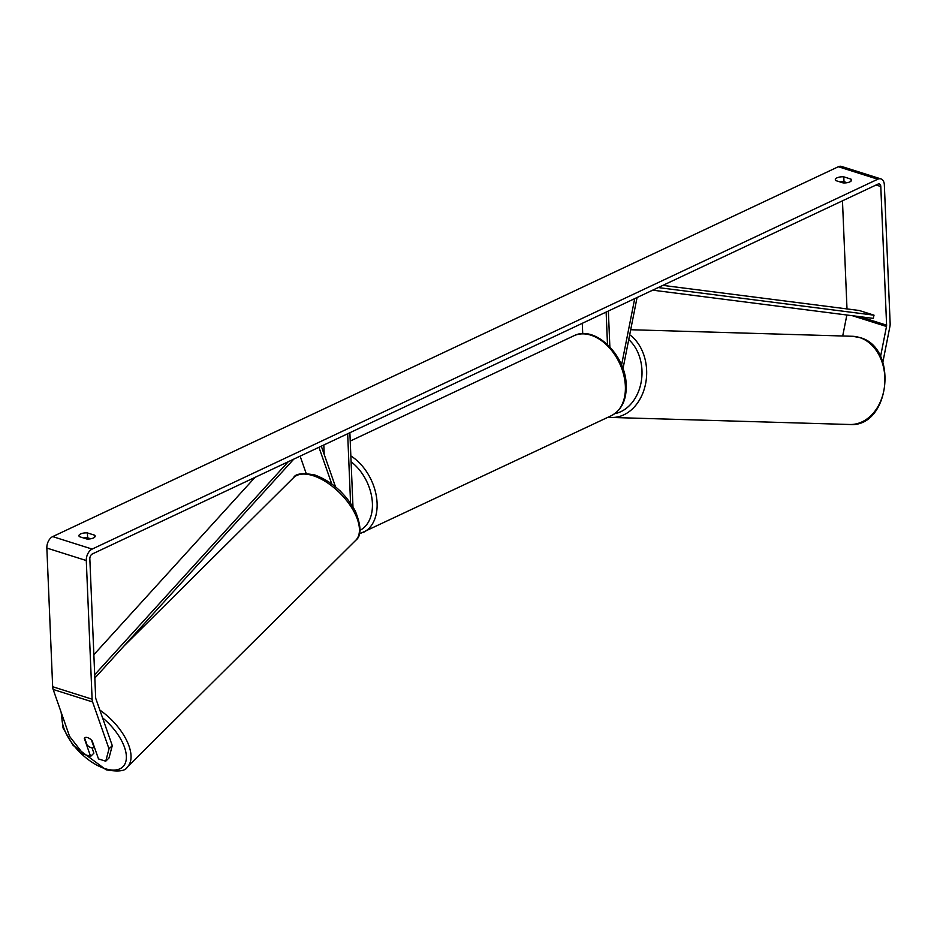 <?xml version="1.0" encoding="UTF-8"?>
<svg xmlns="http://www.w3.org/2000/svg" width="937" height="937" viewBox="0 0 937 937"><rect width="100%" height="100%" fill="white"/><g stroke="black" fill="none" stroke-linecap="round" stroke-linejoin="round"><path stroke-width="1.41" d="M637.066 297.521L622.976 368.745M634.712 298.622L621.559 365.067M582.72 333.701L582.287 323.312M609.858 346.866L608.359 311.037M607.492 344.511L606.134 312.08M318.943 447.289L331.757 483.925M300.121 456.143L306.153 473.384M321.297 446.176L335.54 486.877M324.202 454.468L323.804 444.993M341.115 491.96A6.641 4.474 -115.2 0 0 339.241 490.145A6.641 4.474 64.8 0 1 341.115 491.96M350.567 503.192L347.662 433.761M352.98 506.905L349.876 432.718M91.053 747.632A6.641 3.315 45.2 0 1 87.094 745.102L84.588 737.934A6.641 3.315 45.2 0 1 84.623 737.899A6.641 3.315 45.2 0 1 87.539 737.595A6.641 3.315 45.2 0 1 91.486 740.113L93.993 747.293A6.641 3.315 45.2 0 1 93.969 747.316A6.641 3.315 45.2 0 1 91.053 747.632M880.522 356.681L886.496 326.498A3.982 2.495 107.6 0 0 886.601 325.174L880.792 186.51A3.982 2.495 107.6 0 0 879.328 183.968A3.982 2.495 107.6 0 0 877.981 184.109L92.341 553.954A3.982 2.495 107.6 0 0 89.835 558.874L95.656 697.538A3.982 2.495 107.6 0 0 95.867 698.709L112.276 745.618L109.008 757.974L105.74 761.207L109.008 748.85L112.276 745.618M847.095 182.703L843.991 181.719A6.641 2.588 -2.4 0 0 839.95 181.907M83.58 537.99A6.641 2.588 177.6 0 1 87.621 537.803L90.725 538.787M79.434 536.678A6.641 2.588 177.6 0 1 78.942 535.753A6.641 2.588 177.6 0 1 80.641 533.914A6.641 2.588 177.6 0 1 87.41 532.919L94.672 535.214A6.641 2.588 177.6 0 1 95.164 536.14A6.641 2.588 177.6 0 1 86.684 538.974L79.434 536.678M837.01 177.843A6.641 2.588 -2.4 0 0 835.312 179.681A6.641 2.588 -2.4 0 0 835.804 180.595L843.054 182.891A6.641 2.588 -2.4 0 0 851.534 180.056A6.641 2.588 -2.4 0 0 851.042 179.143L843.78 176.835A6.641 2.588 -2.4 0 0 837.01 177.843M882.83 362.303L889.892 326.603A9.288 5.821 107.6 0 0 890.15 323.499L884.341 184.847A9.288 5.821 107.6 0 0 880.932 178.908A9.288 5.821 107.6 0 0 877.77 179.225L92.142 549.082A9.288 5.821 107.6 0 0 86.286 560.537L92.107 699.201A9.288 5.821 107.6 0 0 92.599 701.954L109.008 748.85M880.932 178.908L841.496 166.423A9.288 5.821 107.6 0 0 838.334 166.739L52.695 536.596A9.288 5.821 107.6 0 0 46.85 548.063L52.659 686.716A9.288 5.821 107.6 0 0 53.163 689.468L69.572 736.365L83.381 754.133L90.62 756.428L84.295 738.356A6.641 3.315 45.2 0 1 84.623 737.899A6.641 3.315 45.2 0 1 92.177 740.851L98.502 758.923L105.74 761.207M847.001 308.929L842.468 200.823M841.707 182.469L841.672 181.708M92.013 747.843L93.876 753.184L90.62 756.428M842.703 335.996L846.861 315.008M851.124 181.017L851.042 179.143M843.991 181.719L843.78 176.835M94.742 537.1L94.672 535.214M87.621 537.803L87.41 532.919M658.207 287.565L874.022 315.172L859.229 310.487L662.869 285.375M874.022 315.172L873.249 318.381L652.679 290.165M94.696 674.734L288.256 461.73M93.852 654.705L254.981 477.401M94.836 678.06L293.796 459.118M102.555 717.824A40.806 20.403 45.2 0 1 126.354 756.112A40.806 20.403 45.2 0 1 104.991 768.633A40.806 20.403 45.2 0 1 62.229 715.388M123.836 646.155L293.55 477.694A44.121 22.055 45.2 0 1 312.958 475.633A44.121 22.055 45.2 0 1 350.731 506.238A44.121 22.055 45.2 0 1 355.72 540.333L127.315 767.052A44.121 22.055 -134.8 0 0 99.849 710.094M877.77 179.225L838.334 166.739M92.142 549.082L52.695 536.596M92.599 701.954L53.163 689.468M880.792 186.51L876.048 185.011M886.601 325.174L859.662 316.647M886.496 326.498L852.436 315.722M86.286 560.537L46.85 548.063M92.107 699.201L52.659 686.716M849.718 424.496A44.121 33.861 -88.3 0 0 884.528 386.114A44.121 33.861 -88.3 0 0 859.51 337.507A44.121 33.861 -88.3 0 0 852.33 336.278L859.873 337.566C898.981 347.428 889.951 427.951 849.718 424.496L611.51 417.457A44.121 33.861 91.7 0 1 608.23 417.141L611.51 417.457A44.121 33.861 91.7 0 0 645.359 384.873A44.121 33.861 91.7 0 0 629.699 334.755M614.824 413.639A40.806 31.308 -88.3 0 0 641.107 382.401A40.806 31.308 -88.3 0 0 628.75 339.581M611.369 415.665A44.121 29.75 -115.2 0 0 625.366 386.126A44.121 29.75 -115.2 0 0 606.989 345.296A44.121 29.75 -115.2 0 0 573.784 335.821C595.077 324.624 625.963 355.428 626.209 385.201C626.584 399.935 621.641 410.09 611.369 415.665L359.421 533.891M350.848 455.932A44.121 29.75 64.8 0 1 377.084 503.005A44.121 29.75 64.8 0 1 363.087 532.556M360.066 530.295A40.806 27.513 -115.2 0 0 372.399 503.263A40.806 27.513 -115.2 0 0 351.094 461.777M61.116 712.19L63.048 727.979L73.121 745.372L106.033 769.769C118.331 772.006 125.429 771.104 127.315 767.052M293.55 477.694C295.424 473.642 302.51 472.74 314.832 474.977C331.921 481.419 345.413 493.436 355.31 511.063C361.401 526.243 361.53 535.999 355.72 540.333M630.695 329.73L852.33 336.278M350.227 441.069L573.784 335.821"/></g></svg>
